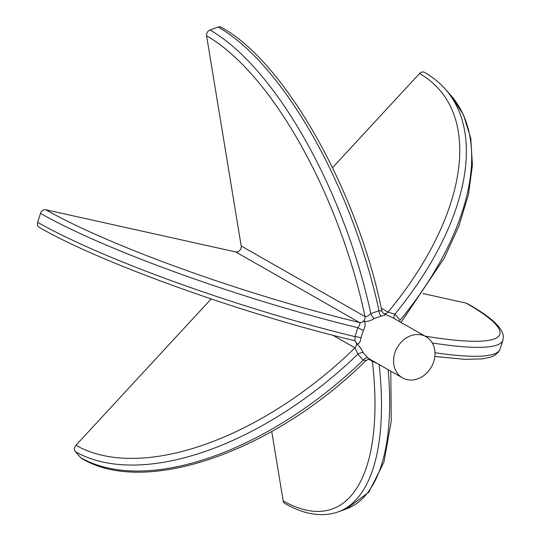 <?xml version="1.0" encoding="UTF-8"?>
<svg xmlns="http://www.w3.org/2000/svg" width="541" height="541" viewBox="0 0 541 541"><rect width="100%" height="100%" fill="white"/><g stroke="black" fill="none" stroke-linecap="round" stroke-linejoin="round"><path stroke-width="0.81" d="M37.627 222.324A4.741 3.929 -60.3 0 0 39.168 227.308C99.618 262.554 244.437 314.564 354.159 340.56L354.7 340.762A4.741 3.929 119.7 0 1 356.438 343.393A4.741 3.929 -60.3 0 1 356.242 345.746A4.741 3.929 -60.3 0 1 355.004 347.863L357.878 354.199A260.782 140.43 138.3 0 1 75.395 451.694L80.704 457.666A260.782 140.43 -41.7 0 0 363.194 360.171L357.878 354.199A4.741 2.468 -30.4 0 1 363.417 352.975C361.165 348.573 358.839 345.381 356.438 343.393C358.71 344.61 360.211 342.798 360.942 337.963A4.741 1.008 8.9 0 0 354.991 336.644L357.844 327.697A260.782 36.179 -162.3 0 1 40.48 213.377L37.627 222.324A260.782 36.179 17.7 0 0 354.991 336.644C355.302 339.532 354.896 340.789 353.78 340.404M241.002 248.326A4.741 3.929 -60.3 0 1 239.771 250.442A4.741 3.929 -60.3 0 1 235.687 251.93L45.802 209.766A256.042 35.523 17.7 0 0 359.488 322.51C360.394 323.572 359.839 325.303 357.844 327.697L363.322 330.504C365.648 325.783 365.73 322.619 363.572 321.023A4.741 3.929 119.7 0 0 364.81 318.906A4.741 3.929 119.7 0 0 364.999 316.553A256.042 102.357 -110 0 0 206.594 35.821L241.198 245.972A4.741 3.929 -60.3 0 1 241.002 248.326M394.829 352.969A23.709 19.652 119.7 0 0 402.545 377.882A23.709 19.652 119.7 0 0 433.733 361.611A23.709 19.652 119.7 0 0 426.024 336.691A23.709 19.652 119.7 0 0 394.829 352.969M363.322 330.504L360.942 337.963M363.417 352.975L367.839 357.953A4.741 2.57 -53.1 0 0 363.194 360.171L366.061 360.434C274.598 451.221 144.92 497.172 81.542 458.342A4.741 3.929 -60.3 0 1 80.704 457.666M369.388 358.987L367.839 357.953M235.687 251.93L359.488 322.51A4.741 3.929 -60.3 0 0 363.572 321.023C366.298 322.003 369.916 321.165 374.413 318.507L381.222 316.025C385.449 315.504 386.375 314.686 383.988 313.584L392.861 317.783L426.024 336.691M425.016 336.117A256.042 35.523 17.7 0 0 466.004 303.082L422.819 293.493M400.164 320.171A260.782 140.43 -41.7 0 0 450.531 95.013L445.223 89.042A260.782 140.43 138.3 0 1 394.856 314.206L400.164 320.171A4.741 2.326 -31 0 0 399.123 321.354M394.315 318.615A4.741 2.705 -53 0 1 394.856 314.206L388.073 312.096A256.042 137.874 -41.7 0 0 419.546 73.529L332.546 167.649M379.153 364.553A260.782 104.251 70 0 1 338.274 511.867C322.132 517.426 304.34 514.64 284.904 503.502A4.741 3.929 -60.3 0 1 283.166 500.871L271.744 431.522M218.131 27.05L209.969 30.026A260.782 104.251 70 0 1 370.822 313.658L378.984 310.676A260.782 104.251 -110 0 0 218.131 27.05A4.741 3.929 -60.3 0 1 221.188 27.239C284.735 61.322 357.77 191.392 381.872 311.014L383.069 313.225M75.395 451.694A4.741 3.929 -60.3 0 1 75.923 445.27L211.179 298.95M381.331 310.595C382.379 311.061 381.594 311.089 378.984 310.676A4.741 2.11 80.1 0 0 381.222 316.025M381.277 308.221L388.073 312.096A4.741 3.929 -60.3 0 1 383.988 313.584A4.741 3.929 -60.3 0 1 383.19 313.293M419.546 73.529A4.741 3.929 -60.3 0 1 424.55 72.399C432.462 76.91 439.353 82.455 445.223 89.042M206.594 35.821A4.741 3.929 -60.3 0 1 209.969 30.026M374.413 318.507A4.741 1.63 60.3 0 1 370.822 313.658C368.61 315.822 366.67 316.783 364.999 316.553L241.198 245.972M40.48 213.377A4.741 3.929 -60.3 0 1 45.802 209.766M466.004 303.082A4.741 3.929 -60.3 0 1 466.924 303.433C490.836 316.647 502.981 327.839 503.373 337.016L502.907 340.181A260.782 36.179 -162.3 0 1 432.273 342.967M283.166 500.871A256.042 102.357 -110 0 0 372.37 361.3L376.725 363.295M368.658 359.183L372.37 361.3A4.741 3.929 119.7 0 0 372.188 360.577M75.923 445.27A256.042 137.874 -41.7 0 0 355.004 347.863L332.884 335.251M434.991 352.752A260.782 36.179 17.7 0 0 500.053 349.128L502.907 340.181M390.805 371.194L391.251 421.209L383.914 462.244L368.888 492.141L346.443 508.892A260.782 104.251 -110 0 0 388.127 369.665M402.545 377.882L369.381 358.981M346.443 508.892L338.274 511.867M450.531 95.013L463.441 114.733L470.778 138.381L472.428 165.242L468.445 194.618L458.984 225.793L444.323 258.023L401.037 322.45M500.053 349.128L498.586 351.995L494.386 355.559L490.531 357.202L482.396 358.872L464.962 359.346L434.842 356.485M369.949 359.258C370.321 358.656 369.03 359.048 366.061 360.434"/></g></svg>
